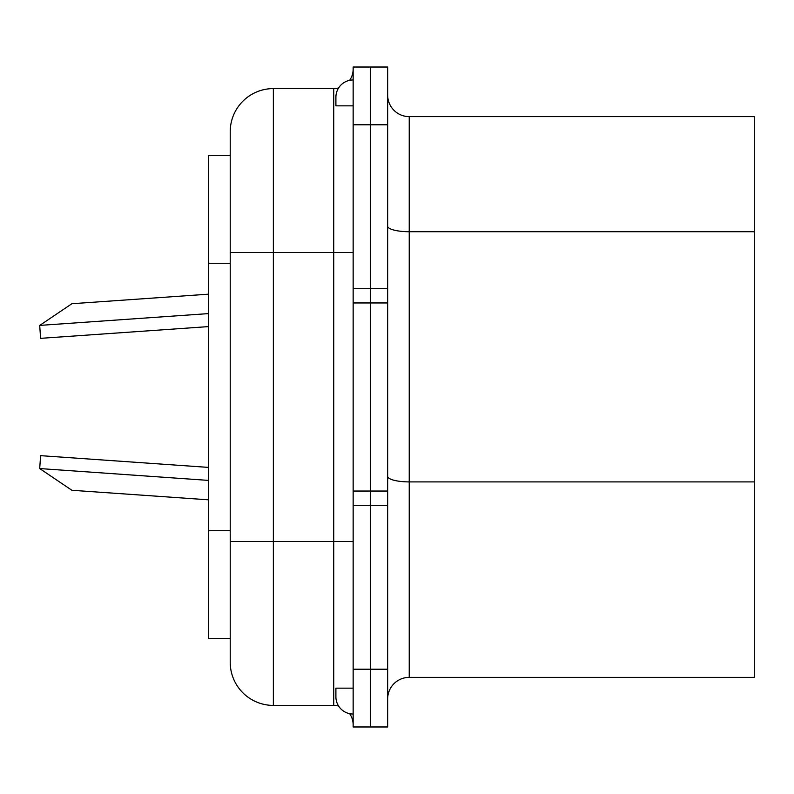 <?xml version="1.0" encoding="UTF-8"?>
<svg xmlns="http://www.w3.org/2000/svg" width="794" height="794" viewBox="0 0 794 794"><rect width="100%" height="100%" fill="white"/><g stroke="black" fill="none" stroke-linecap="round" stroke-linejoin="round"><path stroke-width="1.19" d="M353.151 124.787L370.411 124.787L370.411 67.024L353.151 67.024L353.151 726.976L387.661 726.976L387.661 67.024L370.411 67.024L370.411 726.976L370.411 669.213L387.661 669.213M230.22 662.275A43.134 43.134 0 0 0 273.354 705.409A43.134 43.134 0 0 1 230.22 662.275L230.22 131.725A43.134 43.134 0 0 1 273.354 88.591L333.738 88.591A19.413 19.413 0 0 0 338.581 87.975A19.413 19.413 0 0 1 333.738 88.591A19.413 19.413 0 0 0 338.581 87.975M230.22 131.725A43.134 43.134 0 0 1 273.354 88.591A43.134 43.134 0 0 0 230.22 131.725A43.134 43.134 0 0 1 273.354 88.591L273.354 705.409L333.738 705.409L333.738 88.591M349.638 80.323A19.413 19.413 0 0 0 353.151 69.177A19.413 19.413 0 0 1 349.638 80.323A19.413 19.413 0 0 0 353.151 69.177M353.151 724.823A19.413 19.413 0 0 0 349.638 713.677A19.413 19.413 0 0 1 353.151 724.823A19.413 19.413 0 0 0 349.638 713.677M338.581 706.025A19.413 19.413 0 0 0 333.738 705.409A19.413 19.413 0 0 1 338.581 706.025A19.413 19.413 0 0 0 333.738 705.409M230.22 155.445L208.653 155.445L208.653 638.555L230.22 638.555M387.661 124.787L370.411 124.787L370.411 669.213L353.151 669.213M387.661 95.062A21.567 21.567 0 0 0 409.228 116.629A21.567 21.567 0 0 1 387.661 95.062A21.567 21.567 0 0 0 409.228 116.629L754.3 116.629L754.3 677.371L409.228 677.371A21.567 21.567 0 0 0 387.661 698.938M353.151 714.034A17.25 17.25 0 0 1 335.902 696.785L335.902 688.16L353.151 688.16M353.151 79.966A17.25 17.25 0 0 0 335.902 97.215L335.902 105.84L353.151 105.84M208.653 294.167L71.887 303.725L39.7 325.441L40.603 338.343L208.653 326.592M208.653 480.41L39.7 468.559L40.603 455.657L208.653 467.408M39.75 468.599L71.887 490.275L208.653 499.833M230.22 541.498L353.151 541.498M230.22 252.502L353.151 252.502M353.151 288.708L387.661 288.708M353.151 505.292L387.661 505.292M208.653 530.72L230.22 530.72M208.653 263.28L230.22 263.28M754.3 481.898L409.228 481.898L409.228 677.371M409.228 116.629L409.228 481.898A21.567 5.578 0 0 1 387.661 476.321M754.3 231.719L409.228 231.719A21.567 5.578 0 0 1 387.661 226.141M39.75 325.401L208.653 313.59M353.151 302.961L387.661 302.961M353.151 491.039L387.661 491.039"/></g></svg>
